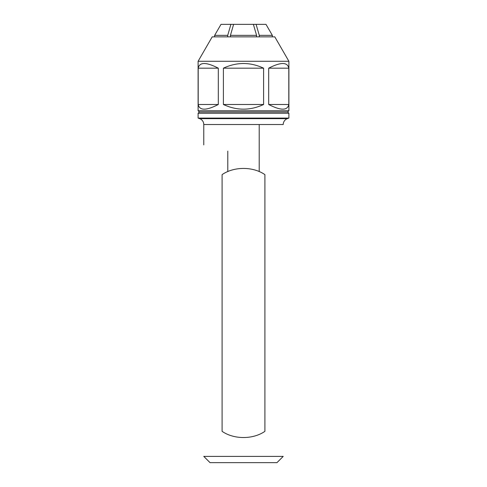 <?xml version="1.0" encoding="UTF-8"?>
<svg xmlns="http://www.w3.org/2000/svg" width="487" height="487" viewBox="0 0 487 487"><rect width="100%" height="100%" fill="white"/><g stroke="black" fill="none" stroke-linecap="round" stroke-linejoin="round"><path stroke-width="0.73" d="M287.64 112.01L199.36 112.01L198.106 113.264L288.894 113.264L287.64 112.01L288.894 110.756L198.106 110.756L199.36 112.01M287.342 118.651L199.658 118.651A6.264 6.264 0 0 1 203.779 124.532L283.221 124.532A6.264 6.264 0 0 1 287.342 118.651L288.894 118.085L198.106 118.085L198.106 113.264M288.894 118.085L288.894 113.264M199.658 118.651L198.106 118.085M203.779 124.532L203.779 144.895M218.31 68.18C206.226 61.965 199.524 61.965 198.197 68.18L198.197 104.498C199.524 110.707 206.226 110.707 218.31 104.498L218.31 68.18L198.197 68.18M288.803 68.18C287.476 61.965 280.774 61.965 268.69 68.18L268.69 104.498C280.774 110.707 287.476 110.707 288.803 104.498L288.803 68.18L268.69 68.18M263.607 68.18C250.202 61.965 236.798 61.965 223.393 68.18L223.393 104.498C236.798 110.707 250.202 110.707 263.607 104.498L263.607 68.18L223.393 68.18M288.894 61.277L274.808 36.872L212.192 36.872L198.106 61.277L288.894 61.277L288.894 110.756M198.106 61.277L198.106 110.756M198.197 104.498L218.31 104.498M223.393 104.498L263.607 104.498M268.69 104.498L288.803 104.498M272.355 35.356L272.355 36.872L272.355 35.356L265.987 24.35L272.355 35.356L259.285 35.356L259.285 36.872M265.987 24.35L253.386 24.35L256.673 35.709M259.364 35.648L256.101 24.35M256.57 36.872L256.57 35.356L230.43 35.356L233.614 24.35L230.899 24.35L227.715 35.356L214.645 35.356L214.645 36.872M253.386 24.35L233.614 24.35M230.43 35.356L230.43 36.872M214.645 35.356L221.013 24.35L214.645 35.356M230.899 24.35L221.013 24.35M227.715 36.872L227.715 35.356M227.794 171.601L227.794 151.134M210.037 462.65L276.963 462.65L210.037 462.65L203.779 456.386L283.221 456.386L203.779 456.386M276.963 462.65L283.221 456.386M222.096 431.342L222.096 174.626C233.991 166.377 253.009 166.377 264.904 174.626L264.904 431.342C253.009 439.591 233.991 439.591 222.096 431.342M259.206 171.601L259.206 124.532"/></g></svg>
